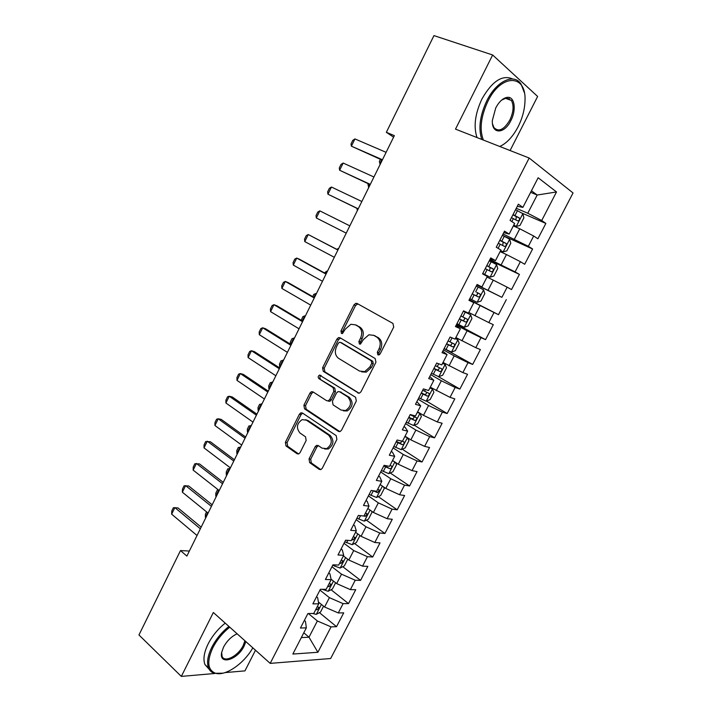 <?xml version="1.0" encoding="UTF-8"?>
<svg xmlns="http://www.w3.org/2000/svg" width="712" height="712" viewBox="0 0 712 712"><rect width="100%" height="100%" fill="white"/><g stroke="black" fill="none" stroke-linecap="round" stroke-linejoin="round"><path stroke-width="1.07" d="M377.85 354.825L378.98 354.941L380.155 353.891L393.709 327.102L392.944 323.435L357.139 303.499L355.786 303.33L353.98 304.878L340.968 330.955L341.44 333.447L342.436 333.563L345.32 329.14L350.874 324.289L355.413 324.832L358.332 326.505C361.883 329.158 362.639 333.002 360.601 338.04L358.892 341.448L359.391 343.985L360.45 344.101L363.351 339.642L368.869 334.791L373.702 335.334L376.701 337.052C380.35 339.775 381.142 343.691 379.078 348.791L377.333 352.244L377.85 354.825M309.035 458.92L309.675 462.649L319.163 469.342L320.97 469.537L322.296 468.247L336.892 439.384L336.206 435.637L302.431 413.013L300.873 412.827L299.414 414.188L285.387 442.294L285.993 445.935L297.038 453.722L298.711 453.927L300.072 452.618L306.16 440.488L305.519 436.812L299.966 432.994C295.996 427.948 296.717 423.498 302.137 419.644L306.391 420.16L328.579 435.103C332.7 440.114 332.077 444.626 326.692 448.649L322.002 448.142L318.282 445.578L316.564 445.392L315.176 446.709L309.035 458.92L310.69 459.213L311.331 462.933L320.783 469.6M189.374 551.043L180.492 550.572L186.873 556.099L394.35 135.636L386.349 132.316L393.594 137.167M180.492 550.572L138.956 634.971L181.329 676.4L214.793 673.49M510.086 150.535L537.631 96.458L492.642 54.984L455.502 129.121L529.176 158.028L270.186 663.379L213.342 612.498L181.329 676.4M492.642 54.984L433.955 35.6L386.349 132.316M357.789 392.953L359.471 393.122L361.029 391.698L375.936 362.239L375.188 358.537L340.024 337.755L338.601 337.577L336.91 339.072L322.598 367.748L323.257 371.335L358.812 393.238M356.312 401.016L341.555 430.173L340.122 431.525L338.378 431.347L304.531 408.822L303.899 405.208L309.951 393.086L311.464 391.689L312.995 391.876L326.63 400.696L328.232 400.883L329.745 399.485L333.848 391.315L333.172 387.657L318.887 378.606C317.81 377.28 318.024 376.114 319.528 375.099L355.6 397.287L356.312 401.016M529.176 158.028L573.044 192.961L330.662 658.52L270.186 663.379M522.047 213.137L545.864 223.426L541.707 220.515L556.517 191.955L538.147 177.76L522.902 207.37L518.372 204.202L510.05 220.391L514.634 223.417L509.142 234.088L504.523 231.151L496.255 247.224L500.928 250.028L495.472 260.619L490.764 257.904L482.558 273.862L487.319 276.443L481.908 286.963L477.102 284.471L468.95 300.322L473.809 302.68L468.434 313.12L463.539 310.85L455.449 326.585L460.397 328.73L455.057 339.108L450.073 337.043L442.036 352.671L447.074 354.603L441.769 364.909L436.696 363.058L428.713 378.579L433.839 380.297L428.571 390.532L423.409 388.885L415.488 404.3L420.694 405.822L415.461 415.977L410.219 414.544L402.351 429.852L407.647 431.161L402.449 441.253L397.118 440.016L389.304 455.226L394.679 456.33L389.517 466.351L384.106 465.319L376.345 480.422L381.801 481.33L376.684 491.28L371.183 490.452L363.476 505.449L369.021 506.161L363.93 516.049L358.358 515.408L350.696 530.298L356.32 530.823L351.256 540.639L345.605 540.194L338.004 554.986L343.7 555.316L338.681 565.07L332.949 564.812L325.393 579.506L331.169 579.648L326.185 589.34L320.373 589.269L312.871 603.865L318.727 603.821L313.769 613.441L307.887 613.557L300.437 628.055L306.356 627.824L305.457 621.336L304.362 620.419M545.864 223.426L537.889 238.787L533.68 236.01L528.348 246.299L503.072 233.972M502.387 235.298L532.594 248.995L528.348 246.299M532.594 248.995L524.673 264.259L520.374 261.678L515.079 271.895L489.954 259.48M489.571 260.227L519.404 274.396L515.079 271.895M519.404 274.396L511.536 289.553L507.158 287.176L501.889 297.331L476.924 284.818M476.835 284.987L501.889 297.331M506.312 299.618L498.498 314.677L494.021 312.506L488.797 322.589L468.772 312.47M456.641 324.263L485.539 339.633L493.3 324.681L488.797 322.589M485.539 339.633L480.983 337.657L475.794 347.678L455.858 337.55M451.533 352.04L457.852 339.784L459.187 343.255L455.368 350.651L451.435 352.075L444.128 348.595L472.67 364.428L480.377 349.574L475.794 347.678M472.67 364.428L468.033 362.648L462.871 372.599L443.024 362.461M437.987 376.425L459.881 389.063L467.544 374.298L462.871 372.599M459.881 389.063L455.164 387.47L450.037 397.358L430.279 387.203M426.417 401.061L447.18 413.53L454.79 398.862L450.037 397.358M447.18 413.53L442.383 412.132L437.293 421.949L423.48 415.363L417.624 411.785M414.295 425.197L434.56 437.836L442.125 423.266L437.293 421.949M434.56 437.836L429.683 436.625L424.628 446.38L410.824 439.874L405.048 436.198M402.227 449.165L422.029 461.981L429.541 447.51L424.628 446.38M422.029 461.981L417.072 460.958L412.052 470.641L398.266 464.224L392.552 460.459M390.212 472.982L409.578 485.967L417.036 471.593L412.052 470.641M409.578 485.967L404.541 485.13L399.557 494.751L385.779 488.414L380.146 484.552M378.259 496.638L397.198 509.801L404.612 495.516L399.557 494.751M397.198 509.801L392.09 509.142L387.141 518.701L373.382 512.444L367.819 508.493M366.368 520.143L384.907 533.475L392.276 519.288L387.141 518.701M384.907 533.475L379.727 532.994L374.806 542.5L361.055 536.314L355.564 532.282M354.532 543.496L372.696 557.007L380.012 542.909L374.806 542.5M372.696 557.007L367.437 556.695L362.55 566.138L348.818 560.033L343.398 555.912M342.757 566.69L360.566 580.378L367.837 566.369L362.55 566.138M360.566 580.378L355.235 580.244L350.375 589.625L336.66 583.591L331.071 579.203M331.053 589.741L348.506 603.598L355.733 589.687L350.375 589.625M348.506 603.598L343.104 603.643L338.28 612.952L324.583 607.007L318.406 601.987M319.403 612.64L336.527 626.676L343.709 612.845L338.28 612.952M336.527 626.676L331.062 626.88L317.89 652.281L292.855 654.052L306.356 627.824M316.529 596.754L317.641 597.653L318.727 603.821M303.793 632.808L308.99 637.213L317.374 620.98L308.394 613.548M331.062 626.88L317.374 620.98M317.89 652.281L308.99 637.213L301.327 637.596M328.775 572.929L329.905 573.81L331.169 579.648M324.583 607.007L329.407 597.662L319.955 590.088M343.104 603.643L329.407 597.662M341.11 548.952L342.25 549.815L343.7 555.316M336.66 583.591L341.52 574.183L331.943 566.77M355.235 580.244L341.52 574.183M353.517 524.815L354.674 525.661L356.32 530.823M348.818 560.033L353.704 550.563L344.012 543.301M367.437 556.695L353.704 550.563M366.012 500.518L367.187 501.337L369.021 506.161M361.055 536.314L365.977 526.782L356.16 519.671M379.727 532.994L365.977 526.782M378.588 476.052L379.781 476.862L381.801 481.33M373.382 512.444L378.33 502.85L368.389 495.899M392.09 509.142L378.33 502.85M391.253 451.426L392.454 452.209L394.679 456.33M328.223 449.014L327.298 448.373M385.779 488.414L390.763 478.758L380.697 471.967M404.541 485.13L390.763 478.758M404.007 426.63L405.217 427.396L407.647 431.161M398.266 464.224L403.277 454.505L393.077 447.875M417.072 460.958L403.277 454.505M416.84 401.675L420.694 405.822M410.824 439.874L415.879 430.093L405.546 423.622M429.683 436.625L415.879 430.093M429.754 376.541L433.839 380.297M423.48 415.363L428.562 405.511L418.104 399.209M442.383 412.132L428.562 405.511M442.766 351.247L447.074 354.603M436.207 390.692L441.324 380.769L430.733 374.645M455.164 387.47L441.324 380.769M455.867 325.767L460.397 328.73M449.032 365.852L454.176 355.867L443.451 349.904M468.033 362.648L454.176 355.867M469.057 300.126L473.809 302.68M461.937 340.843L467.117 330.795L456.258 325.01M480.983 337.657L467.117 330.795M477.013 284.649L481.908 286.963M474.922 315.665L480.146 305.546L469.146 299.939M494.021 312.506L480.146 305.546M490.346 258.714L495.472 260.619M488.005 290.318L493.265 280.136L486.999 277.084M507.158 287.176L493.265 280.136M503.767 232.61L509.142 234.088M501.177 264.802L506.463 254.549L500.118 251.594M520.374 261.678L506.463 254.549M517.286 206.32L522.902 207.37M514.429 239.107L519.76 228.783L513.334 225.935M533.68 236.01L519.76 228.783M225.054 672.6L244.964 670.873L255.483 650.225M530.645 192.32L537.177 195.035L531.437 190.78M541.707 220.515L527.779 213.244L516.271 208.287M527.779 213.244L537.177 195.035L556.517 191.955M469.244 299.761L498.498 314.677M378.953 354.95L378.873 352.778L380.617 349.334C382.682 344.243 381.89 340.345 378.241 337.622L376.701 337.052M373.56 335.254L378.241 337.622M355.341 324.788L359.889 327.093C363.432 329.745 364.188 333.581 362.168 338.601L360.459 342L360.495 344.092M357.878 303.899L355.537 305.51L342.543 331.525L342.543 333.528M340.558 338.067L338.494 339.624L324.209 368.238L324.859 371.824L359.088 393.22M371.735 363.316L371.219 360.735L340.407 342.419L339.401 342.294L338.227 343.335L336.456 346.877C334.453 351.826 335.174 355.653 338.627 358.367L359.533 371.077L364.713 371.628L369.902 366.947L371.735 363.316L373.284 363.832L372.768 361.26L371.219 360.735M341.52 342.801L372.768 361.26M361.66 371.869L366.28 372.127L371.459 367.445L369.902 366.947M373.284 363.832L371.459 367.445M339.847 431.614L306.169 409.222L304.531 408.822M313.298 392.072L311.58 393.522L305.537 405.618L306.169 409.222M328.241 401.123L329.852 401.31L331.356 399.913L335.45 391.751L334.774 388.111L318.887 378.606M319.528 375.099L321.112 375.562C319.643 376.586 319.43 377.76 320.507 379.078M341.093 410.059L345.614 410.539C351.292 406.49 351.995 401.942 347.741 396.887L339.668 391.778L338.058 391.6L336.518 393.006L332.406 401.203L333.082 404.879L341.093 410.059M343.398 410.851L347.216 410.949C352.876 406.908 353.588 402.369 349.325 397.323L347.741 396.887M340.247 391.938L349.325 397.323M318.389 445.659L316.822 447.038L310.69 459.213M324.681 449.014L328.321 448.978C333.697 444.955 334.328 440.452 330.208 435.459L328.579 435.103M305.626 419.742L308.038 420.543L330.208 435.459M302.662 413.174L301.069 414.58L287.061 442.624L287.666 446.255L298.604 453.962M513.663 225.295L516.2 226.416L519.947 225.473L523.89 217.828L522.795 213.618L515.559 209.684M516.2 226.416L513.806 225.019M511.456 217.65L517.517 220.827C519.11 220.782 519.724 219.839 519.359 217.979L513.041 214.57M512.907 214.837L516.271 216.626L515.995 219.171M381.668 159.906L379.781 163.742L380.359 163.991M380.413 159.355L379.3 161.606L380.315 164.071M382.451 159.755L351.399 146.174L350.989 144.011L352.752 140.389L354.941 138.92L386.109 152.341M354.941 138.92L351.399 146.174L382.246 160.155M500.572 250.722L503.072 251.888L506.855 250.847L510.78 243.246L509.623 239.17L502.369 235.325M503.072 251.888L500.661 250.544M498.302 243.237L504.354 246.361C505.938 246.308 506.561 245.373 506.214 243.557L499.877 240.175M499.788 240.353L503.17 242.169L502.806 244.714M369.599 184.372L368.389 186.838L368.958 187.105M368.353 183.794L367.944 184.639L368.932 187.149M482.727 273.524L490.034 277.182L493.861 276.042L497.75 268.504L496.54 264.553L489.278 260.797M490.034 277.182L482.763 273.461M485.237 268.655L491.28 271.735C492.855 271.664 493.478 270.747 493.158 268.967L486.803 265.612M486.75 265.701L490.159 267.525L489.669 270.106M357.611 208.678L357.059 209.8L357.62 210.067L356.783 208.278M370.302 184.372L339.633 170.257L339.259 168.023L341.012 164.428L343.157 163.048L373.933 177.003M343.157 163.048L339.633 170.257L370.169 184.63M358.234 208.83L327.938 194.198L327.609 191.884L329.353 188.315L331.445 187.034L361.847 201.514M331.445 187.034L327.938 194.198L358.172 208.954M499.762 146.485C506.793 143.245 512.916 136.651 518.14 126.691C522.51 117.934 524.797 109.167 525.011 100.392C526.382 74.021 501.195 73.425 487.862 101.371C480.849 116.554 479.345 129.442 483.35 140.041M504.345 143.86L499.984 146.574M481.793 139.436C478.197 128.578 479.87 115.7 486.794 100.801C496.442 80.91 514.197 72.802 521.148 84.265L524.29 92.524M495.73 107.948C499.165 101.549 503.028 98.007 507.318 97.348C514.696 96.334 516.592 109.879 510.86 120.613C504.381 134.274 491.511 134.532 492.348 120.506L495.73 107.948M492.508 123.87L493.888 127.528C498.649 132.334 503.971 129.851 509.845 120.061C513.53 112.06 514.046 105.518 511.394 100.436L506.463 97.953L501.622 100.098M477.031 137.567C473.4 126.718 475.029 113.876 481.917 99.021C492.161 81.097 502.414 74.422 512.693 79.005M509.071 98.372L509.507 99.76M229.745 627.183C222.607 632.897 216.964 639.75 212.835 647.733C206.729 661.243 207.521 669.716 215.202 673.143C225.045 676.72 244.011 663.664 252.813 647.831M223.043 673.169L214.25 673.329C211.571 672.457 209.666 670.659 208.545 667.963C206.596 662.658 207.681 655.77 211.802 647.297C215.976 639.216 221.681 632.265 228.899 626.427M245.854 641.601L244.18 645.944C237.639 659.971 218.691 665.684 221.69 652.326L223.541 647.119C226.995 640.8 231.525 636.359 237.132 633.796M221.672 652.432L222.055 656.277C224.387 663.166 238.262 655.957 243.192 645.526L244.928 640.773M209.23 669.342L204.94 664.545C202.973 659.232 204.041 652.361 208.144 643.906C212.31 635.852 217.997 628.918 225.206 623.125M469.795 298.675L477.084 302.315L480.947 301.078L484.81 293.584L483.546 289.766L476.266 286.091M472.252 293.896L478.304 296.931C479.861 296.851 480.484 295.943 480.191 294.198L477.236 292.721C477.752 294.608 477.076 295.489 475.207 295.373L472.261 293.887M456.926 323.72L464.215 327.28L468.113 325.945L471.958 318.504L470.632 314.811L463.352 311.215M470.632 314.811L463.387 311.153M459.365 318.967L465.408 321.966C466.947 321.868 467.588 320.97 467.303 319.27L460.904 315.968M467.303 319.27L464.402 317.739C464.874 319.59 464.197 320.462 462.355 320.356L459.409 318.878M338.52 248.773L337.96 248.515L337.399 249.645M338.512 248.8L336.562 249.218M346.237 233.136L316.324 217.979L316.03 215.602L317.757 212.06L319.804 210.859L349.832 225.864M319.804 210.859L316.324 217.979M334.32 257.29L304.781 241.608L304.522 239.17L306.24 235.645L308.234 234.533L337.951 249.939M304.781 241.608L308.234 234.533L337.888 250.054M457.852 339.784L455.333 338.565M457.816 339.695L455.422 338.396M446.558 343.878L452.592 346.833C454.131 346.717 454.763 345.836 454.505 344.163L448.088 340.897M451.737 342.73C452.022 344.51 451.301 345.329 449.575 345.178L446.647 343.709M324.423 272.892L326.817 271.103L325.607 273.542M327.387 271.343L326.817 271.103L327.36 271.397M322.483 281.285L293.3 265.104L293.077 262.595L294.795 259.088L296.735 258.073L299.547 259.284L326.158 273.844M293.3 265.104L296.735 258.073L326.025 274.102M431.428 373.302L438.734 376.701L442.713 375.197L446.504 367.846L445.071 364.411L442.57 363.343M445.071 364.411L442.713 363.075M433.83 368.62L439.865 371.531C441.395 371.406 442.036 370.534 441.787 368.905L435.352 365.665M439.126 367.543C439.242 369.252 438.494 370.017 436.892 369.831L433.964 368.362M312.719 296.619L313.805 294.412L315.736 293.558L313.894 297.287M316.315 293.78L315.736 293.558L316.279 293.86M310.717 305.128L281.899 288.44L281.712 285.877L283.412 282.397L285.316 281.454L288.146 282.584L314.437 297.598M281.899 288.44L285.316 281.454L314.241 297.99M418.798 397.857L426.123 401.176L430.137 399.574L433.902 392.276L432.424 388.966L429.897 387.951M432.424 388.966L430.084 387.586M421.192 393.202L427.227 396.068C428.74 395.934 429.38 395.062 429.158 393.469L422.705 390.265M426.568 392.178C426.559 393.816 425.794 394.528 424.281 394.315L421.37 392.864M301.221 320.267L302.84 316.653L304.727 315.879L302.253 320.881M305.306 316.083L304.727 315.879L305.261 316.19M406.258 422.243L413.592 425.491L417.641 423.8L421.379 416.547L419.849 413.352L417.303 412.399M419.849 413.352L417.543 411.937M408.635 417.624L414.669 420.445C416.173 420.294 416.814 419.439 416.609 417.873L410.139 414.695M414.072 416.645C413.966 418.202 413.191 418.87 411.758 418.647L408.857 417.196M290.469 344.19L290.3 342.072L291.938 338.77L293.78 338.067L290.692 344.332M294.368 338.262L293.78 338.067L294.305 338.387M407.122 437.524L404.799 436.678M407.424 437.711L408.946 440.657L405.226 447.866L401.15 449.637L393.807 446.469M396.166 441.876L402.191 444.662C403.686 444.493 404.336 443.647 404.14 442.125L402.262 441.209M401.639 440.942C401.461 442.419 400.687 443.051 399.325 442.82L396.424 441.378M283.492 360.299L282.895 360.121L279.647 366.716L280.163 367.045M279.647 366.716L279.469 364.037L281.098 360.753L283.421 360.45M393.967 461.394L392.374 460.806M395.285 462.257L396.584 464.616L392.89 471.771L388.779 473.631L381.427 470.534M383.777 465.977L389.793 468.719C391.28 468.541 391.929 467.704 391.751 466.209L390.025 465.372M389.793 468.719L384.071 465.399M272.678 382.21L272.082 382.05L268.842 388.601L269.358 388.948M268.842 388.601L268.709 385.868L270.32 382.602L272.589 382.388M380.982 485.13L380.03 484.783M383.305 486.723L384.311 488.414L380.644 495.525L376.497 497.466L369.136 494.448M373.052 490.737L377.485 492.624L379.452 490.132L377.689 489.313M261.936 403.989L261.322 403.846L258.109 410.361L258.616 410.708M258.109 410.361L258.002 407.575L259.604 404.327L261.829 404.193M371.522 511.127L372.109 512.062L368.469 519.119L364.286 521.157L356.917 518.202M363.974 515.942L365.247 516.369L367.223 513.904L365.443 513.103M251.247 425.642L250.633 425.518L247.438 431.997L247.936 432.353M247.438 431.997L247.358 429.149L248.951 425.918L251.131 425.874M359.969 535.513L356.374 542.571L352.155 544.68L344.777 541.805M351.817 539.554L353.09 539.963L355.074 537.524L353.277 536.732M240.629 447.172L240.006 447.065L236.829 453.5L237.318 453.873M236.829 453.5L236.785 450.607L238.369 447.394L240.505 447.43M299.031 328.819L270.569 311.642L270.418 309.008L272.109 305.546L273.96 304.7L276.826 305.742L302.787 321.201M270.569 311.642L273.96 304.7L302.529 321.726M287.408 352.36L259.302 334.702L259.186 332.006L260.868 328.561L262.675 327.796L265.576 328.757L291.208 344.653M259.302 334.702L262.675 327.796L290.888 345.311M275.864 375.758L248.114 357.611L248.025 354.861L249.698 351.434L251.461 350.749L254.389 351.63L279.709 367.962M248.114 357.611L251.461 350.749L279.318 368.754M264.392 399.005L236.989 380.386L236.936 377.574L238.6 374.174L240.318 373.569L243.273 374.361L268.282 391.128M236.989 380.386L240.318 373.569L267.828 392.045M252.991 422.109L225.927 403.019L225.909 400.144L227.564 396.771L229.237 396.246L232.228 396.958L256.925 414.153M225.927 403.019L229.237 396.246L256.409 415.194M241.662 445.071L214.935 425.518L214.953 422.59L216.59 419.226L218.228 418.79L221.245 419.413L245.631 437.026M214.935 425.518L218.228 418.79L245.053 438.2M230.403 467.891L204.015 447.884L204.068 444.893L205.697 441.556L210.334 441.734L234.417 459.765M204.015 447.884L207.281 441.191L233.776 461.056M347.776 559.24L344.359 565.862L340.105 568.06L332.727 565.257M339.74 563.014L341.012 563.406L343.006 560.985L341.182 560.211M230.065 468.576L229.442 468.487L226.282 474.886L226.772 475.26M226.282 474.886L226.265 471.931L227.84 468.745L229.932 468.852M219.216 490.568L193.157 470.107L193.237 467.054L194.857 463.743L199.485 463.921L223.265 482.362M193.157 470.107L196.405 463.459L222.562 483.777M335.628 582.781L332.415 589.011L328.134 591.289L322.162 589.287M327.734 586.323L329.015 586.688L331.009 584.294L329.167 583.537M218.726 490.185L215.789 496.139L216.279 496.522M215.789 496.139L215.807 493.14L217.374 489.963L218.299 489.856M208.091 513.103L182.361 492.206L182.477 489.091L184.088 485.798L188.698 485.976L212.185 504.817M182.361 492.206L185.592 485.593L211.419 506.357M323.56 606.179L320.551 612.017L316.244 614.367L312.443 613.468M315.808 609.481L317.089 609.828L319.092 607.452L317.232 606.713M207.619 512.72L205.368 517.277L205.839 517.668M205.368 517.277L205.412 514.224L206.569 511.866M197.037 535.504L171.636 514.162L171.779 511.002L173.381 507.718L177.982 507.905L201.167 527.138M171.636 514.162L174.849 507.585L200.348 528.802M380.617 349.334L379.078 348.791M375.242 335.904L373.702 335.334M360.459 342L358.892 341.448M362.168 338.601L360.601 338.04M359.889 327.093L358.332 326.505M356.979 325.42L355.413 324.832M342.543 331.525L340.968 330.955M355.537 305.51L353.98 304.878M378.873 352.778L377.333 352.244M324.859 371.824L323.257 371.335M324.209 368.238L322.598 367.748M338.494 339.624L336.91 339.072M341.991 342.962L340.407 342.419M339.695 431.641L338.378 431.347M305.537 405.618L303.899 405.208M311.58 393.522L309.951 393.086M331.356 399.913L329.745 399.485M335.45 391.751L333.848 391.315M334.774 388.111L333.172 387.657M341.27 392.223L339.668 391.778M316.822 447.038L315.176 446.709M308.038 420.543L306.391 420.16M298.497 453.989L297.038 453.722M287.666 446.255L285.993 445.935M287.061 442.624L285.387 442.294M301.069 414.58L299.414 414.188M320.756 469.608L319.163 469.342M311.331 462.933L309.675 462.649M516.298 226.389L522.822 213.725M514.963 215.531L517.482 210.645M511.848 221.583L513.379 218.611M515.889 216.35L519.101 217.747M503.17 251.861L509.659 239.277M501.791 241.137L504.292 236.286M498.089 248.328L500.216 244.198M502.752 241.858L505.929 243.308M490.132 277.155L496.576 264.65M488.708 266.573L491.182 261.749M484.667 274.423L487.142 269.608M489.714 267.196L492.846 268.7M477.182 302.28L483.582 289.864M475.705 291.831L478.17 287.043M471.7 299.627L474.156 294.848M476.755 292.365L479.852 293.923M475.207 295.373L478.304 296.931M464.313 327.244L470.668 314.909M462.8 316.929L465.248 312.168M458.813 324.672L461.251 319.928M462.355 320.356L465.408 321.966M449.975 341.849L452.031 337.853M446.015 349.548L448.435 344.83M449.575 345.178L452.592 346.833M438.841 376.666L445.107 364.5M437.23 366.618L438.69 363.788M433.297 374.254L435.708 369.572M436.892 369.831L439.865 371.531M426.23 401.141L432.46 389.046M424.575 391.208L425.438 389.535M420.667 398.8L423.062 394.154M424.281 394.315L427.227 396.068M413.699 425.447L419.884 413.432M411.999 415.648L412.284 415.105M408.118 423.186L410.504 418.567M411.758 418.647L414.669 420.445M401.248 449.592L407.389 437.684M395.658 447.412L398.017 442.828M399.325 442.82L402.191 444.662M388.885 473.587L394.866 461.981M383.279 471.486L385.619 466.921M376.595 497.421L382.424 486.118M370.97 495.392L373.302 490.862M375.233 491.066L377.485 492.624M364.393 521.104L370.071 510.095M358.75 519.146L360.548 515.657M364.161 515.595L365.247 516.369M352.262 544.636L357.789 533.911M346.611 542.749L347.83 540.372M352.022 539.162L353.09 539.963M340.211 568.007L345.596 557.576M334.542 566.2L335.201 564.919M339.953 562.587L341.012 563.406M328.241 591.236L333.474 581.09M327.974 585.86L329.015 586.688M316.351 614.314L321.432 604.452M316.066 608.982L317.089 609.828M357.344 303.962L355.786 303.33M340.185 338.138L338.601 337.577M366.28 372.127L364.713 371.628M313.093 392.125L311.464 391.689M329.852 401.31L328.232 400.883M347.216 410.949L345.614 410.539M318.202 445.712L316.564 445.392M328.321 448.978L326.692 448.649M302.52 413.218L300.873 412.827M516.271 216.626L519.359 217.979M503.17 242.16L506.214 243.557M490.168 267.525L493.158 268.967M506.463 97.953L507.318 97.348M511.394 100.436L505.155 98.203M215.202 673.143L214.25 673.329M204.94 664.545L208.545 667.963M477.236 292.721L480.191 294.198M452.885 343.282L454.505 344.163M440.666 368.255L441.787 368.905M428.259 392.935L429.158 393.469M415.844 417.401L416.609 417.873M403.464 441.68L404.14 442.125M391.137 465.79L391.76 466.209M378.873 489.74L379.452 490.132M366.68 513.521L367.223 513.904M354.567 537.142L355.074 537.524M342.525 560.611L343.006 560.985M330.555 583.929L331.009 584.294"/></g></svg>
